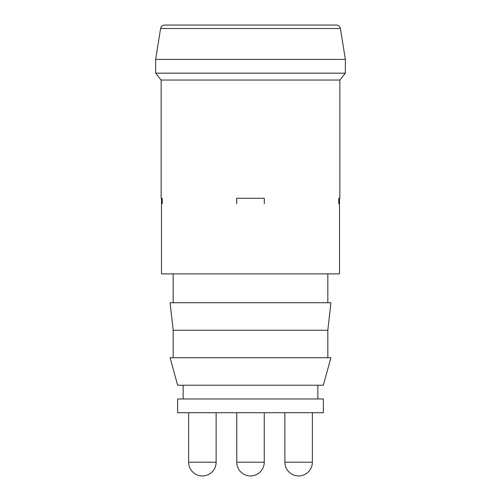<?xml version="1.0" encoding="UTF-8"?>
<svg xmlns="http://www.w3.org/2000/svg" width="501" height="501" viewBox="0 0 501 501"><rect width="100%" height="100%" fill="white"/><g stroke="black" fill="none" stroke-linecap="round" stroke-linejoin="round"><path stroke-width="0.75" d="M339.853 198.264L339.853 80.035L161.147 80.035L161.147 198.264M333.917 25.05L167.083 25.05M160.589 28.519C161.097 26.371 162.456 25.213 164.66 25.05L336.34 25.05C338.563 25.232 339.922 26.39 340.411 28.519L160.589 28.519L155.648 59.419L155.648 73.165L345.352 73.165L345.352 59.419L155.648 59.419M161.147 80.035L155.648 73.165M327.829 357.727L327.829 330.234L173.171 330.234L173.171 357.727M173.171 330.234L170.083 302.736L330.917 302.736L327.829 330.234M173.171 273.872L173.171 302.736M339.509 198.264L339.509 273.872L161.491 273.872L161.491 198.264M330.917 357.727L170.083 357.727L177.642 385.219L323.358 385.219L330.917 357.727M183.141 385.219L183.141 398.965M323.358 398.965L177.642 398.965L177.642 412.711L323.358 412.711L323.358 398.965M236.754 412.711L236.754 462.204A13.746 13.746 0 0 0 250.5 475.95A13.746 13.746 0 0 0 264.246 462.204L236.754 462.204M188.639 412.711L188.639 462.204A13.746 13.746 0 0 0 202.385 475.95A13.746 13.746 0 0 0 216.131 462.204L188.639 462.204M284.869 412.711L284.869 462.204A13.746 13.746 0 0 0 298.615 475.95A13.746 13.746 0 0 0 312.361 462.204L284.869 462.204M162.218 198.264C160.79 198.264 160.79 198.264 162.218 198.264L162.218 203.763M236.697 203.763L236.697 198.264L264.303 198.264L264.303 203.763M338.782 203.763L338.782 198.264C340.21 198.264 340.21 198.264 338.782 198.264M340.411 28.519L345.352 59.419M339.853 80.035L345.352 73.165M327.829 273.872L327.829 302.736M317.859 385.219L317.859 398.965M264.246 412.711L264.246 462.204M216.131 412.711L216.131 462.204M312.361 412.711L312.361 462.204"/></g></svg>
